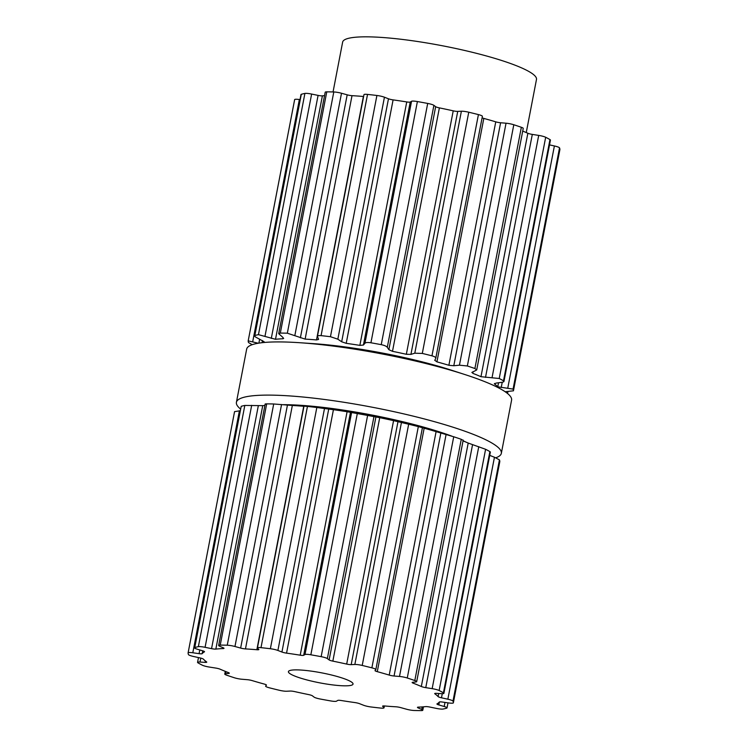 <?xml version="1.0" encoding="UTF-8"?>
<svg xmlns="http://www.w3.org/2000/svg" width="748" height="748" viewBox="0 0 748 748"><rect width="100%" height="100%" fill="white"/><g stroke="black" fill="none" stroke-linecap="round" stroke-linejoin="round"><path stroke-width="1.12" d="M313.534 343.65A112.957 17.475 10.9 0 1 451.53 370.223L464.611 374.458A134.892 20.869 10.9 0 1 511.585 400.143A134.892 20.869 10.9 0 0 464.611 374.458A134.892 20.869 10.9 0 0 299.817 342.724A134.892 20.869 10.9 0 1 464.611 374.458L451.53 370.223A112.957 17.475 10.9 0 0 313.534 343.65L299.817 342.724A134.892 20.869 10.9 0 0 246.662 349.129A134.892 20.869 10.9 0 1 299.817 342.724L313.534 343.65M283.286 404.687A112.957 17.475 10.9 0 1 452.073 436.243A112.957 17.475 10.9 0 0 283.286 404.687M463.077 440.74A112.957 17.475 10.9 0 1 465.92 442.077A112.957 17.475 10.9 0 0 463.077 440.74M240.435 408.932A134.892 20.869 10.9 0 1 236.415 402.321A134.892 20.869 10.9 0 1 372.822 407.333A134.892 20.869 10.9 0 1 501.338 453.335A134.892 20.869 10.9 0 1 495.784 457.776A134.892 20.869 10.9 0 0 501.338 453.335L511.585 400.143L501.338 453.335A134.892 20.869 10.9 0 0 372.822 407.333A134.892 20.869 10.9 0 0 236.415 402.321L246.662 349.129L236.415 402.321A134.892 20.869 10.9 0 0 240.435 408.932M252.216 344.688L248.56 342.584A135.005 20.888 -169.1 0 1 248.271 341.705A135.005 20.888 -169.1 0 1 248.186 340.864L258.256 343.229M264.194 341.93L264.091 342.051A121.298 18.765 -169.1 0 0 263.231 342.565M264.147 341.752L257.209 337.928C254.881 336.74 254.096 335.946 254.844 335.534L301.304 94.304A135.005 20.888 10.9 0 1 303.005 93.846A135.005 20.888 10.9 0 1 304.904 93.425A6.582 1.019 10.9 0 1 311.626 94.061L318.087 95.398A4.385 0.683 -169.1 0 0 322.388 95.847A121.298 18.765 10.9 0 1 324.539 95.641M301.304 94.304A6.582 1.019 10.9 0 0 300.976 94.538L254.844 335.534A135.005 20.888 -169.1 0 1 256.555 335.067A135.005 20.888 -169.1 0 1 258.453 334.655L275.507 339.293L322.388 95.847M283.679 338.414L282.875 338.76A121.298 18.765 -169.1 0 0 279.013 338.975A121.298 18.765 -169.1 0 0 275.507 339.293M283.099 337.591L282.875 338.76L283.043 337.544L278.705 333.673L280.313 333.094L326.764 91.864A135.005 20.888 10.9 0 1 330.205 91.892A135.005 20.888 10.9 0 1 333.795 91.967A6.582 1.019 10.9 0 1 341.499 93.248L347.184 94.828A4.385 0.683 -169.1 0 0 352.009 95.669A121.298 18.765 10.9 0 1 357.581 96.025A121.298 18.765 10.9 0 1 363.388 96.483A4.385 0.683 -169.1 0 0 363.622 96.501M318.564 339.424L316.507 339.929A121.298 18.765 -169.1 0 0 310.701 339.47A121.298 18.765 -169.1 0 0 305.128 339.115L287.335 333.197A135.005 20.888 -169.1 0 0 283.754 333.122A135.005 20.888 -169.1 0 0 280.313 333.094M318.517 339.125L317.423 336.404L363.977 94.631A6.582 1.019 10.9 0 1 367.53 94.407A135.005 20.888 10.9 0 1 372.177 94.921A135.005 20.888 10.9 0 1 376.908 95.482A6.582 1.019 10.9 0 1 384.435 97.212L388.474 98.792A4.385 0.683 -169.1 0 0 393.093 99.886A121.298 18.765 10.9 0 1 399.871 100.868A121.298 18.765 10.9 0 1 406.744 101.934A4.385 0.683 -169.1 0 0 410.222 102.046L411.54 101.279A6.582 1.019 10.9 0 1 417.393 101.55A135.005 20.888 10.9 0 1 422.536 102.476A135.005 20.888 10.9 0 1 427.697 103.43A6.582 1.019 10.9 0 1 433.896 105.346L435.663 106.683A4.385 0.683 -169.1 0 0 439.375 107.88A121.298 18.765 10.9 0 1 446.332 109.33A121.298 18.765 10.9 0 1 453.223 110.835A4.385 0.683 -169.1 0 0 457.729 111.396L461.385 111.218A6.582 1.019 10.9 0 1 468.753 112.209A135.005 20.888 10.9 0 1 473.624 113.397A135.005 20.888 10.9 0 1 478.421 114.594A6.582 1.019 10.9 0 1 482.385 116.333A6.582 1.019 10.9 0 1 482.348 116.408M317.498 336.852C317.105 335.843 318.293 335.431 321.079 335.637L367.53 94.407M482.385 116.333L435.747 358.386C436.103 357.507 434.84 356.656 431.961 355.824A135.005 20.888 -169.1 0 0 427.164 354.617A135.005 20.888 -169.1 0 0 422.302 353.43L414.794 353.196L410.933 354.384L406.342 354.281A121.298 18.765 -169.1 0 0 399.451 352.776A121.298 18.765 -169.1 0 0 392.494 351.326L388.876 349.671L387.296 347.324C386.501 346.249 384.481 345.361 381.246 344.66A135.005 20.888 -169.1 0 0 376.085 343.706A135.005 20.888 -169.1 0 0 370.933 342.78C367.707 342.304 365.716 342.462 364.949 343.248L363.435 345.034L359.863 345.38A121.298 18.765 -169.1 0 0 352.991 344.314A121.298 18.765 -169.1 0 0 346.212 343.332L341.677 341.78L337.844 339.19L330.457 336.712A135.005 20.888 -169.1 0 0 325.726 336.151A135.005 20.888 -169.1 0 0 321.079 335.637M435.747 358.386L434.756 360.405M434.794 360.293L436.935 361.864L483.816 118.418A121.298 18.765 10.9 0 1 489.893 120.119A121.298 18.765 10.9 0 1 495.756 121.84A4.385 0.683 -169.1 0 0 500.599 122.756L506.041 123.205A6.582 1.019 10.9 0 1 513.801 124.748A135.005 20.888 10.9 0 1 517.644 126.019A135.005 20.888 10.9 0 1 521.347 127.291A6.582 1.019 10.9 0 1 523.226 128.404L476.71 369.951L471.838 372.523M476.71 369.951L474.896 368.521A135.005 20.888 -169.1 0 0 471.193 367.249A135.005 20.888 -169.1 0 0 467.35 365.978L459.44 365.183L453.802 365.744L448.875 365.286A121.298 18.765 -169.1 0 0 443.012 363.565A121.298 18.765 -169.1 0 0 436.935 361.864M472.437 372.027L472.773 373.336L473.073 371.775M522.712 131.096A121.298 18.765 10.9 0 1 523.918 131.583A121.298 18.765 10.9 0 1 527.854 133.256A4.385 0.683 -169.1 0 0 532.305 134.397L538.7 135.407A6.582 1.019 10.9 0 1 545.675 137.267A135.005 20.888 10.9 0 1 547.91 138.436A135.005 20.888 10.9 0 1 549.958 139.577A6.582 1.019 10.9 0 1 550.444 140.091L503.974 381.405L503.507 380.807A135.005 20.888 -169.1 0 0 501.459 379.666A135.005 20.888 -169.1 0 0 499.225 378.497L480.973 376.702A121.298 18.765 -169.1 0 0 477.037 375.029A121.298 18.765 -169.1 0 0 472.773 373.336M549.958 139.577L503.507 380.807C504.47 381.527 503.759 382.06 501.394 382.387L496.083 383.088L494.54 384.014L494.652 383.444M494.372 383.724L494.54 384.014A121.298 18.765 -169.1 0 1 496.354 385.435A121.298 18.765 -169.1 0 1 497.766 386.81L513.072 389.091L559.523 147.861A135.005 20.888 10.9 0 1 559.813 148.74A135.005 20.888 10.9 0 1 559.897 149.581A6.582 1.019 10.9 0 1 559.887 149.609A6.582 1.019 10.9 0 1 559.887 149.637M505.152 391.737L513.437 390.811L559.897 149.581L513.437 390.839A135.005 20.888 -169.1 0 0 513.352 389.97A135.005 20.888 -169.1 0 0 513.072 389.091M281.931 652.032A4.385 0.683 -169.1 0 0 286.549 653.135A121.298 18.765 10.9 0 1 293.328 654.117A121.298 18.765 10.9 0 1 300.21 655.183A4.385 0.683 -169.1 0 0 303.688 655.295L305.006 654.519A6.582 1.019 10.9 0 1 310.85 654.799A135.005 20.888 10.9 0 1 316.002 655.716A135.005 20.888 10.9 0 1 321.154 656.669A6.582 1.019 10.9 0 1 327.353 658.595L329.129 659.932A4.385 0.683 -169.1 0 0 332.841 661.129A121.298 18.765 10.9 0 1 339.798 662.578A121.298 18.765 10.9 0 1 346.689 664.084A4.385 0.683 -169.1 0 0 351.186 664.645L354.851 664.467A6.582 1.019 10.9 0 1 362.219 665.449A135.005 20.888 10.9 0 1 367.081 666.636A135.005 20.888 10.9 0 1 371.878 667.842A6.582 1.019 10.9 0 1 375.851 669.572A6.582 1.019 10.9 0 1 375.805 669.656L375.047 670.554A4.385 0.683 -169.1 0 0 375.019 670.61A4.385 0.683 -169.1 0 0 377.282 671.657A121.298 18.765 10.9 0 1 383.359 673.368A121.298 18.765 10.9 0 1 389.212 675.079A4.385 0.683 -169.1 0 0 394.056 676.005L399.497 676.454A6.582 1.019 10.9 0 1 407.267 677.997A135.005 20.888 10.9 0 1 411.11 679.268A135.005 20.888 10.9 0 1 414.813 680.54A6.582 1.019 10.9 0 1 416.692 681.652A6.582 1.019 10.9 0 1 415.869 681.97L412.69 682.288A4.385 0.683 -169.1 0 0 412.148 682.503A4.385 0.683 -169.1 0 0 413.111 683.139A121.298 18.765 10.9 0 1 417.384 684.831A121.298 18.765 10.9 0 1 421.32 686.505A4.385 0.683 -169.1 0 0 425.762 687.646L432.157 688.656A6.582 1.019 10.9 0 1 439.141 690.516A135.005 20.888 10.9 0 1 441.376 691.676A135.005 20.888 10.9 0 1 443.424 692.826A6.582 1.019 10.9 0 1 443.901 693.34A6.582 1.019 10.9 0 1 441.451 693.658L436.336 693.349A4.385 0.683 -169.1 0 0 434.7 693.555A4.385 0.683 -169.1 0 0 434.878 693.807A121.298 18.765 10.9 0 1 436.692 695.238A121.298 18.765 10.9 0 1 438.104 696.603A4.385 0.683 -169.1 0 0 441.479 697.8L447.856 699.202A6.582 1.019 10.9 0 1 452.989 701.11A135.005 20.888 10.9 0 1 453.269 701.989A135.005 20.888 10.9 0 1 453.353 702.83A6.582 1.019 10.9 0 1 448.65 702.942L442.386 702.045A4.385 0.683 -169.1 0 0 439.272 702.054A121.298 18.765 10.9 0 1 438.356 702.998A121.298 18.765 10.9 0 1 437.028 703.859A4.385 0.683 -169.1 0 0 436.926 703.962A4.385 0.683 -169.1 0 0 438.814 704.915L444.19 706.505A6.582 1.019 10.9 0 1 447.024 707.926A6.582 1.019 10.9 0 1 446.696 708.16A135.005 20.888 10.9 0 1 444.995 708.618A135.005 20.888 10.9 0 1 443.096 709.029A6.582 1.019 10.9 0 1 436.374 708.403L429.913 707.066A4.385 0.683 -169.1 0 0 425.612 706.617A121.298 18.765 10.9 0 1 422.106 706.935A121.298 18.765 10.9 0 1 418.244 707.14A4.385 0.683 -169.1 0 0 417.459 707.374A4.385 0.683 -169.1 0 0 418.169 707.907L421.741 709.45A6.582 1.019 10.9 0 1 422.798 710.245A6.582 1.019 10.9 0 1 421.236 710.6A135.005 20.888 10.9 0 1 417.795 710.572A135.005 20.888 10.9 0 1 414.205 710.488A6.582 1.019 10.9 0 1 406.501 709.216L400.816 707.636A4.385 0.683 -169.1 0 0 395.991 706.795A121.298 18.765 10.9 0 1 390.419 706.439A121.298 18.765 10.9 0 1 384.612 705.972A4.385 0.683 -169.1 0 0 382.611 706.159A4.385 0.683 -169.1 0 0 382.686 706.327L383.911 707.58A6.582 1.019 10.9 0 1 384.023 707.823A6.582 1.019 10.9 0 1 380.47 708.057A135.005 20.888 10.9 0 1 375.823 707.543A135.005 20.888 10.9 0 1 371.092 706.982A6.582 1.019 10.9 0 1 363.565 705.252L359.526 703.672A4.385 0.683 -169.1 0 0 354.907 702.568A121.298 18.765 10.9 0 1 348.129 701.587A121.298 18.765 10.9 0 1 341.256 700.521A4.385 0.683 -169.1 0 0 337.778 700.409L336.46 701.185A6.582 1.019 10.9 0 1 330.607 700.913A135.005 20.888 10.9 0 1 325.464 699.988A135.005 20.888 10.9 0 1 320.303 699.034A6.582 1.019 10.9 0 1 314.104 697.117L312.337 695.78A4.385 0.683 -169.1 0 0 308.625 694.583A121.298 18.765 10.9 0 1 301.668 693.125A121.298 18.765 10.9 0 1 294.777 691.62A4.385 0.683 -169.1 0 0 290.271 691.059L286.615 691.236A6.582 1.019 10.9 0 1 279.247 690.254A135.005 20.888 10.9 0 1 274.376 689.067A135.005 20.888 10.9 0 1 269.579 687.861A6.582 1.019 10.9 0 1 265.615 686.131A6.582 1.019 10.9 0 1 265.652 686.047L266.419 685.159A4.385 0.683 -169.1 0 0 266.447 685.103A4.385 0.683 -169.1 0 0 264.184 684.046A121.298 18.765 10.9 0 1 258.107 682.344A121.298 18.765 10.9 0 1 252.244 680.624A4.385 0.683 -169.1 0 0 247.401 679.698L241.959 679.249A6.582 1.019 10.9 0 1 234.199 677.716A135.005 20.888 10.9 0 1 230.356 676.444A135.005 20.888 10.9 0 1 226.653 675.173A6.582 1.019 10.9 0 1 224.774 674.06A6.582 1.019 10.9 0 1 225.597 673.733L228.766 673.424A4.385 0.683 -169.1 0 0 229.318 673.209A4.385 0.683 -169.1 0 0 228.346 672.574A121.298 18.765 10.9 0 1 224.082 670.872A121.298 18.765 10.9 0 1 220.146 669.208A4.385 0.683 -169.1 0 0 215.695 668.058L209.3 667.057A6.582 1.019 10.9 0 1 202.325 665.196A135.005 20.888 10.9 0 1 200.09 664.028A135.005 20.888 10.9 0 1 198.042 662.887A6.582 1.019 10.9 0 1 197.556 662.373A6.582 1.019 10.9 0 1 200.015 662.045L205.12 662.363A4.385 0.683 -169.1 0 0 206.757 662.148A4.385 0.683 -169.1 0 0 206.579 661.896A121.298 18.765 10.9 0 1 204.765 660.465A121.298 18.765 10.9 0 1 203.353 659.1A4.385 0.683 -169.1 0 0 199.987 657.913L193.61 656.501A6.582 1.019 10.9 0 1 188.477 654.603A135.005 20.888 10.9 0 1 188.187 653.724A135.005 20.888 10.9 0 1 188.103 652.882A6.582 1.019 10.9 0 1 192.806 652.77L199.071 653.659A4.385 0.683 -169.1 0 0 202.194 653.649A121.298 18.765 10.9 0 1 203.11 652.705A121.298 18.765 10.9 0 1 204.438 651.854A4.385 0.683 -169.1 0 0 204.531 651.742A4.385 0.683 -169.1 0 0 202.652 650.797L197.266 649.199A6.582 1.019 10.9 0 1 194.443 647.777A6.582 1.019 10.9 0 1 194.761 647.544A135.005 20.888 10.9 0 1 196.472 647.085A135.005 20.888 10.9 0 1 198.36 646.674A6.582 1.019 10.9 0 1 205.083 647.31L211.553 648.647A4.385 0.683 -169.1 0 0 215.845 649.096A121.298 18.765 10.9 0 1 219.36 648.778A121.298 18.765 10.9 0 1 223.222 648.563A4.385 0.683 -169.1 0 0 223.998 648.329A4.385 0.683 -169.1 0 0 223.297 647.805L219.725 646.253A6.582 1.019 10.9 0 1 218.659 645.459A6.582 1.019 10.9 0 1 220.23 645.103A135.005 20.888 10.9 0 1 223.661 645.141A135.005 20.888 10.9 0 1 227.252 645.215A6.582 1.019 10.9 0 1 234.966 646.496L240.641 648.077A4.385 0.683 -169.1 0 0 245.466 648.909A121.298 18.765 10.9 0 1 251.038 649.273A121.298 18.765 10.9 0 1 256.854 649.731A4.385 0.683 -169.1 0 0 258.845 649.545A4.385 0.683 -169.1 0 0 258.771 649.386L257.555 648.123A6.582 1.019 10.9 0 1 257.443 647.88A6.582 1.019 10.9 0 1 260.996 647.656A135.005 20.888 10.9 0 1 265.643 648.17A135.005 20.888 10.9 0 1 270.374 648.731A6.582 1.019 10.9 0 1 277.901 650.461L281.931 652.032L328.727 409.044L334.496 409.829A108.572 16.793 10.9 0 1 407.492 423.882L416.281 426.089A135.005 20.888 -169.1 0 0 413.532 425.406A135.005 20.888 -169.1 0 0 408.67 424.219L393.57 420.638A121.298 18.765 -169.1 0 0 386.679 419.132A121.298 18.765 -169.1 0 0 379.722 417.674L367.614 415.449A135.005 20.888 -169.1 0 0 362.453 414.486A135.005 20.888 -169.1 0 0 357.31 413.569L347.091 411.737A121.298 18.765 -169.1 0 0 340.209 410.671A121.298 18.765 -169.1 0 0 333.43 409.689L316.825 407.501A135.005 20.888 -169.1 0 0 312.094 406.94A135.005 20.888 -169.1 0 0 307.447 406.426L304.156 406.155M549.518 144.878L554.39 145.963A6.582 1.019 10.9 0 1 559.523 147.861M482.095 117.819A4.385 0.683 -169.1 0 0 483.816 118.418M278.705 333.673L325.202 92.21A6.582 1.019 10.9 0 1 326.764 91.864M248.205 340.808L294.647 99.634A6.582 1.019 10.9 0 1 294.647 99.606A6.582 1.019 10.9 0 1 299.35 99.521L299.995 99.615M188.113 652.826L234.563 411.624L240.08 410.783M194.443 647.777L241.211 406.314A135.005 20.888 -169.1 0 1 242.922 405.855A135.005 20.888 -169.1 0 1 244.82 405.444L262.726 405.65A121.298 18.765 -169.1 0 1 264.886 405.435M266.316 404.285C264.67 404.042 264.783 403.901 266.681 403.883A135.005 20.888 -169.1 0 1 270.121 403.911A135.005 20.888 -169.1 0 1 273.703 403.985L292.346 405.463A121.298 18.765 -169.1 0 1 297.919 405.827A121.298 18.765 -169.1 0 1 303.735 406.286L303.959 406.304M371.878 667.842L418.328 426.612A135.005 20.888 -169.1 0 0 416.281 426.089M418.328 426.612L422.424 427.688L375.851 669.572M421.835 427.566L424.163 428.211A121.298 18.765 -169.1 0 1 430.24 429.913A121.298 18.765 -169.1 0 1 436.093 431.633L453.718 436.767A135.005 20.888 -169.1 0 1 457.561 438.038A135.005 20.888 -169.1 0 1 461.264 439.31L462.47 439.992M421.32 686.505L468.201 443.059A121.298 18.765 -169.1 0 0 464.265 441.385A121.298 18.765 -169.1 0 0 463.049 440.89M468.201 443.059L485.592 449.286A135.005 20.888 -169.1 0 1 487.827 450.446A135.005 20.888 -169.1 0 1 489.875 451.596L490.379 452.016L443.901 693.34M447.856 699.202L494.447 457.234L489.725 455.382M494.447 457.234L499.44 459.88A135.005 20.888 -169.1 0 1 499.729 460.759A135.005 20.888 -169.1 0 1 499.814 461.6L499.795 461.647M188.103 652.882A6.582 1.019 10.9 0 1 188.113 652.854L234.563 411.624M453.353 702.83A6.582 1.019 10.9 0 1 453.353 702.858L499.814 461.6L453.353 702.858M333.047 91.948L342.64 42.103A98.699 15.269 10.9 0 1 382.854 37.512A98.699 15.269 10.9 0 1 485.022 55.576A98.699 15.269 10.9 0 1 536.484 79.438L526.255 132.564M301.827 670.105A32.903 5.086 -169.1 0 0 288.419 671.629A32.903 5.086 -169.1 0 0 319.77 682.849A32.903 5.086 -169.1 0 0 353.037 684.074A32.903 5.086 -169.1 0 0 335.88 676.127A32.903 5.086 -169.1 0 0 301.827 670.105M507.799 387.932L554.39 145.963M501.225 387.539L502.245 382.247M497.766 386.81L498.542 382.761M499.225 378.497L545.675 137.267M492.1 377.385L538.7 135.407M485.508 377.385L532.305 134.397M480.973 376.702L527.854 133.256M474.896 368.521L521.347 127.291M467.35 365.978L513.801 124.748M459.44 365.183L506.041 123.205M453.802 365.744L500.599 122.756M448.875 365.286L495.756 121.84M431.961 355.824L478.421 114.594M422.302 353.43L468.753 112.209M414.794 353.196L461.385 111.218M410.933 354.384L457.729 111.396M406.342 354.281L453.223 110.835M392.494 351.326L439.375 107.88M388.876 349.671L435.663 106.683M387.296 347.324L433.896 105.346M381.246 344.66L427.697 103.43M370.933 342.78L417.393 101.55M364.949 343.248L411.54 101.279M363.435 345.034L410.222 102.046M359.863 345.38L406.744 101.934M346.212 343.332L393.093 99.886M341.677 341.78L388.474 98.792M337.844 339.19L384.435 97.212M330.457 336.712L376.908 95.482M316.507 339.929L363.388 96.483M305.128 339.115L352.009 95.669M300.387 337.816L347.184 94.828M294.908 335.226L341.499 93.248M287.335 333.197L333.795 91.967M271.3 338.386L318.087 95.398M265.026 336.039L311.626 94.061M258.453 334.655L304.904 93.425M262.071 342.687L262.473 340.574M258.873 343.126L259.64 339.153M252.749 341.499L299.35 99.521M383.911 707.58L384.22 705.944M225.597 673.733L225.999 671.648M228.766 673.424L228.888 672.807M200.015 662.045L200.773 658.1M205.12 662.363L205.382 660.989M192.806 652.77L239.407 410.792M199.071 653.659L199.791 649.947M202.194 653.649L202.736 650.825M194.761 647.544L241.211 406.314M198.36 646.674L244.82 405.444M205.083 647.31L251.683 405.332M211.553 648.647L258.341 405.659M215.845 649.096L262.726 405.65M223.222 648.563L223.362 647.833M220.23 645.103L266.681 403.883M227.252 645.215L273.703 403.985M234.966 646.496L281.557 404.518M240.641 648.077L287.438 405.089M245.466 648.909L292.346 405.463M256.854 649.731L303.735 406.286M260.996 647.656L307.447 406.426M270.374 648.731L316.825 407.501M277.901 650.461L324.501 408.483M286.549 653.135L333.43 409.689M300.21 655.183L347.091 411.737M303.688 655.295L350.475 412.307M305.006 654.519L351.597 412.55M310.85 654.799L357.31 413.569M321.154 656.669L367.614 415.449M327.353 658.595L373.953 416.617M329.129 659.932L375.917 416.945M332.841 661.129L379.722 417.674M346.689 664.084L393.57 420.638M351.186 664.645L397.983 421.657M354.851 664.467L401.442 422.489M362.219 665.449L408.67 424.219M377.282 671.657L424.163 428.211M389.212 675.079L436.093 431.633M394.056 676.005L440.853 433.017M399.497 676.454L446.098 434.476M407.267 677.997L453.718 436.767M414.813 680.54L461.264 439.31M413.111 683.139L413.289 682.223M425.762 687.646L472.558 444.658M432.157 688.656L478.757 446.678M439.141 690.516L485.592 449.286M443.424 692.826L489.875 451.596M438.104 696.603L438.711 693.49M441.479 697.8L442.274 693.686M452.989 701.11L499.44 459.88M438.814 704.915L439.375 701.979M444.19 706.505L444.985 702.419M418.169 707.907L418.31 707.14M421.741 709.45L422.227 706.925M507.92 391.681L507.565 393.523M294.647 99.606L248.196 340.836M384.379 705.953L384.023 707.823M225.288 671.367L224.774 674.06M198.482 657.576L197.556 662.373M265.157 404.004L218.659 645.459M303.997 406.117L257.443 647.88M463.199 440.105L416.692 681.652M448.005 702.849L447.024 707.926M423.462 706.823L422.798 710.245"/></g></svg>
